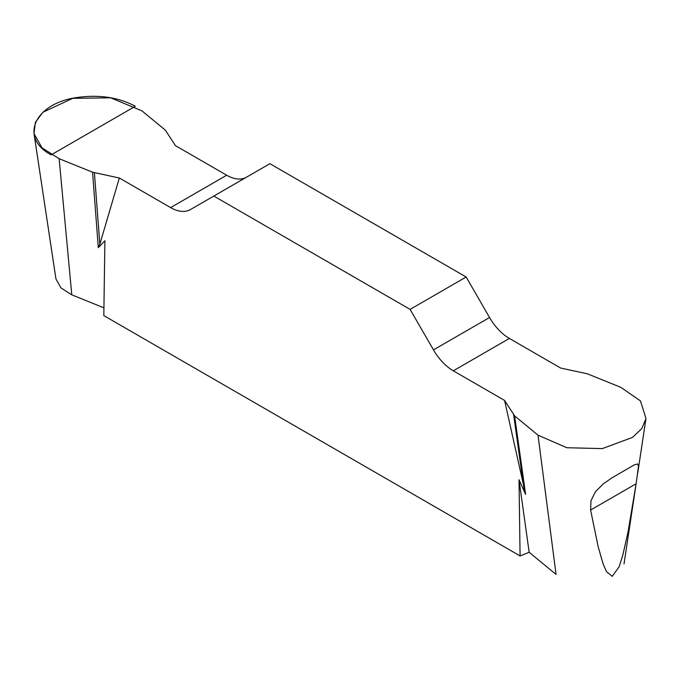 <?xml version="1.0" encoding="UTF-8"?>
<svg xmlns="http://www.w3.org/2000/svg" width="680" height="680" viewBox="0 0 680 680"><rect width="100%" height="100%" fill="white"/><g stroke="black" fill="none" stroke-linecap="round" stroke-linejoin="round"><path stroke-width="1.02" d="M538.008 435.175L566.822 447.729L602.302 448.613L632.51 437.41L641.818 428.545L646 418.54L640.458 400.911L620.848 387.345L587.418 373.83L560.643 368.041L509.379 338.436A39.652 22.89 60 0 1 489.549 317.509L466.165 277.006L269.892 163.684L213.817 196.061L410.091 309.383L433.475 349.885A39.652 22.89 -120 0 0 453.305 370.812L504.568 400.418L514.598 415.871L538.008 435.175L556.062 574.438L529.167 552.262L520.081 555.942L103.819 315.613L104.898 240.712L98.303 247.673L99.832 244.256L119.34 178.007L170.603 207.604A39.652 22.89 -120 0 0 190.434 209.567L213.817 196.061M590.606 510.042L590.971 500.743L595.476 491.691L603.168 483.99L611.754 477.955L634.168 464.942L637.517 463.947L638.52 465.842L636.123 483.76L590.606 510.042L598.137 546.618L603.109 563.873L606.509 571.676L612.272 576.334L619.165 566.695L622.871 554.923L628.057 531.819L636.123 483.76M103.938 307.836L71.782 294.839L60.996 287.921L55.955 279.012L34 133.552L41.99 147.823L59.134 158.695L92.565 172.21L119.34 178.007M246.424 177.242A39.652 22.89 60 0 1 226.686 175.227L175.415 145.631L165.385 130.178L141.976 110.874L110.661 97.818L72.794 98.328L42.865 112.268L35.411 122.4L34 133.552M520.081 555.942L519.01 479.8L525.606 494.377L504.568 400.418M466.165 277.006L410.091 309.383M92.565 172.21L98.303 247.673M529.167 552.262L519.01 479.8M514.598 415.871L525.606 494.377M94.409 172.762L99.832 244.256M513.646 414.808L524.076 489.192M51.195 154.853C18.649 137.734 34.85 102.833 77.86 97.401C99.739 94.486 118.889 97.444 135.311 106.284L51.195 154.853M59.134 158.695L71.782 294.839M170.603 207.604L226.686 175.227M433.475 349.885L489.549 317.509M509.379 338.436L453.305 370.812M624.027 563.915L635.732 486.37M645.796 419.679L637.729 473.118"/></g></svg>
